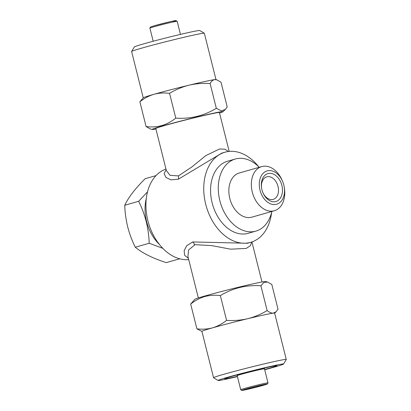 <?xml version="1.0" encoding="UTF-8"?>
<svg xmlns="http://www.w3.org/2000/svg" width="411" height="411" viewBox="0 0 411 411"><rect width="100%" height="100%" fill="white"/><g stroke="black" fill="none" stroke-linecap="round" stroke-linejoin="round"><path stroke-width="0.62" d="M146.301 198.477A37.488 26.294 74.1 0 0 146.604 221.514A37.488 26.294 74.1 0 0 159.396 244.468M179.705 258.791L166.26 262.619C152.943 258.36 142.612 253.227 135.265 247.222C132.101 240.846 129.578 234.07 127.703 226.893C125.977 219.772 124.985 212.559 124.728 205.259L138.666 201.287C141.867 207.75 144.389 214.527 146.234 221.616C147.975 228.835 148.967 236.042 149.208 243.25L162.802 248.342M247.35 388.77A10.542 0.334 -14.1 0 1 258.457 385.908A10.542 0.334 -14.1 0 1 264.812 384.629A10.542 0.334 -14.1 0 1 261.822 385.631A10.542 0.334 -14.1 0 1 250.715 388.493A10.542 0.334 -14.1 0 1 244.36 389.767A10.542 0.334 -14.1 0 1 247.35 388.77M221.853 153.098L178.359 179.206A4.685 3.201 72.2 0 0 178.374 175.923L169.99 175.302L166.337 170.519L155.79 128.525A32.803 1.043 -14.1 0 1 165.099 125.417A32.803 1.043 -14.1 0 1 199.654 116.513A32.803 1.043 -14.1 0 1 219.417 112.542L229.184 151.412M178.374 175.923L191.778 167.015L205.793 155.62L219.572 148.993L224.92 149.167L228.465 151.495M251.748 242.007L250.422 245.665L246.215 248.429L230.581 249.174L211.814 245.614L195.055 244.679L188.598 249.96L187.925 256.459L198.349 297.96M240.723 389.715L241.74 390.45L247.812 389.263L263.621 385.235L267.54 383.936L267.993 382.867A14.056 0.447 -14.1 0 0 259.521 384.568A14.056 0.447 -14.1 0 0 244.715 388.385A14.056 0.447 -14.1 0 0 240.723 389.715L237.193 375.654A14.056 0.447 -14.1 0 1 237.193 375.654A14.056 0.447 -14.1 0 1 241.18 374.323A14.056 0.447 -14.1 0 1 255.991 370.506A14.056 0.447 -14.1 0 1 264.463 368.806L264.432 368.061M188.387 258.288L184.673 255.37L184.138 250.695L186.743 245.675L192.78 241.94L247.432 243.261L250.689 242.331A46.859 32.87 74.1 0 0 271.594 212.518M258.493 166.527A46.859 32.87 74.1 0 0 225.023 152.198A46.859 32.87 74.1 0 0 205.7 204.246A46.859 32.87 74.1 0 0 250.689 242.331M188.711 259.582A46.859 32.87 -105.9 0 1 147.883 220.712A46.859 32.87 -105.9 0 1 165.972 169.049M178.359 179.206L170.848 179.848L165.905 177.388L164.092 173.576L166.152 169.774M237.43 376.604A33.738 1.074 -14.1 0 1 218.128 380.478L213.581 377.76A37.488 1.192 -14.1 0 1 213.556 377.73A37.488 1.192 -14.1 0 1 224.19 374.18A37.488 1.192 -14.1 0 1 263.687 364.002A37.488 1.192 -14.1 0 1 286.272 359.466A37.488 1.192 -14.1 0 1 286.262 359.507L283.539 364.048A33.738 1.074 -14.1 0 1 273.978 367.203A33.738 1.074 -14.1 0 1 264.699 369.751M201.924 331.425L196.9 328.826C202.289 329.524 207.504 329.196 212.554 327.844A37.488 1.192 -14.1 0 1 247.669 318.715A37.488 1.192 -14.1 0 1 273.392 313.131A37.488 1.192 -14.1 0 1 274.635 313.131L286.272 359.466M218.128 380.478A33.738 1.074 -14.1 0 1 227.673 377.257A33.738 1.074 -14.1 0 1 263.703 367.979A33.738 1.074 -14.1 0 1 283.539 364.048M205.207 295.91A36.553 1.166 -14.1 0 1 242.803 286.2A36.553 1.166 -14.1 0 1 265.67 281.509L267.546 282.044L263.826 282.465L260.908 285.784C246.353 284.782 232.832 288.054 220.347 295.591C215.03 294.893 209.81 295.221 204.699 296.572C199.689 298.088 195.02 300.575 190.678 304.042L194.876 299.295A36.553 1.166 -14.1 0 1 205.207 295.91M213.556 377.73L201.919 331.394A37.488 1.192 -14.1 0 1 212.554 327.844C217.619 326.298 222.289 323.811 226.574 320.375C233.715 320.847 240.748 320.292 247.669 318.715C254.558 316.958 261.047 314.24 267.135 310.567C269.431 312.417 271.517 313.269 273.392 313.131L276.146 311.708L278.021 309.206L271.794 284.427L267.546 282.049M237.368 376.363A26.946 0.858 -14.1 0 1 224.699 378.762A26.946 0.858 -14.1 0 1 232.338 376.245A26.946 0.858 -14.1 0 1 260.338 369.021A26.946 0.858 -14.1 0 1 276.942 365.641A26.946 0.858 -14.1 0 1 269.313 368.215A26.946 0.858 -14.1 0 1 264.638 369.515M219.541 113.04A36.553 1.166 165.9 0 0 223.014 111.705A36.553 1.166 165.9 0 0 201.935 115.84A36.553 1.166 165.9 0 0 162.525 125.977A36.553 1.166 165.9 0 0 152.224 129.486A36.553 1.166 165.9 0 0 155.918 129.023M146.1 126.573C151.418 127.271 156.637 126.942 161.749 125.591C166.753 124.081 171.428 121.589 175.769 118.121C190.324 119.118 203.846 115.851 216.33 108.309L221.288 110.847L225.341 109.454L227.216 106.952L220.995 82.169L216.741 79.796L214.732 79.606A37.488 1.192 165.9 0 0 189.009 85.19A37.488 1.192 165.9 0 0 153.894 94.319A37.488 1.192 165.9 0 0 143.3 97.787L139.874 101.789L146.1 126.573L150.349 128.951L152.224 129.486M215.97 79.57L204.339 33.265A37.488 1.192 165.9 0 0 204.308 33.234A37.488 1.192 165.9 0 0 181.21 37.935A37.488 1.192 165.9 0 0 142.257 47.984A37.488 1.192 165.9 0 0 131.628 51.493A37.488 1.192 165.9 0 0 131.623 51.534L143.249 97.833M204.308 33.234L199.767 30.517A33.738 1.074 165.9 0 0 178.975 34.745A33.738 1.074 165.9 0 0 143.917 43.792A33.738 1.074 165.9 0 0 134.351 46.946L131.628 51.493M284.258 187.246L284.412 188.243A22.959 16.106 -105.9 0 1 274.337 210.751A22.959 16.106 -105.9 0 1 252.292 192.086A22.959 16.106 -105.9 0 1 261.761 166.583A22.959 16.106 -105.9 0 1 282.177 180.403L282.573 181.328A17.339 12.16 -105.9 0 1 283.801 184.986A17.339 12.16 -105.9 0 1 284.258 187.246A17.339 12.16 -105.9 0 1 275.324 204.508A17.339 12.16 -105.9 0 1 260.009 190.149A17.339 12.16 -105.9 0 1 266.385 171.151A17.339 12.16 -105.9 0 1 282.573 181.328M274.337 210.751L251.856 217.152A22.959 16.106 -105.9 0 1 229.811 198.487A22.959 16.106 -105.9 0 1 239.274 172.985L261.761 166.583M281.874 185.402A14.529 10.188 74.1 0 0 269.041 173.37A14.529 10.188 74.1 0 0 261.555 187.837A14.529 10.188 74.1 0 0 261.935 189.733A14.529 10.188 74.1 0 0 262.968 192.795A14.529 10.188 74.1 0 0 276.531 201.318A14.529 10.188 74.1 0 0 281.874 185.402M262.865 192.548A11.714 8.215 74.1 0 0 273.187 199.381A11.714 8.215 74.1 0 0 278.016 186.373A11.714 8.215 74.1 0 0 266.77 176.848A11.714 8.215 74.1 0 0 261.596 188.099M255.832 231.121L248.126 233.32A37.488 26.294 -105.9 0 1 212.133 202.849A37.488 26.294 -105.9 0 1 227.586 161.21L235.298 159.016A37.488 26.294 74.1 0 0 219.844 200.655A37.488 26.294 74.1 0 0 255.832 231.121A37.488 26.294 74.1 0 0 271.846 211.46M259.264 167.292A37.488 26.294 74.1 0 0 235.298 159.016M216.746 79.791L215.903 79.549A37.488 1.192 165.9 0 0 214.732 79.606C212.898 79.924 211.357 81.229 210.103 83.531L216.33 108.309M210.103 83.531C202.962 83.058 195.929 83.613 189.009 85.19C182.119 86.947 175.631 89.665 169.548 93.338L175.769 118.121M169.548 93.338C164.159 92.639 158.939 92.968 153.894 94.319C148.828 95.866 144.153 98.352 139.874 101.789M196.9 328.826L190.678 304.042M226.574 320.375L220.347 295.591M267.135 310.567L260.908 285.784M124.728 205.259C128.515 197.285 135.332 188.433 145.181 178.693L156.016 175.61M135.265 247.222L149.208 243.25M147.523 191.839L138.666 201.287M192.78 241.94A4.685 3.36 -108.1 0 1 194.516 244.843M263.59 385.246A13.121 0.416 -14.1 0 1 245.593 389.762A13.121 0.416 -14.1 0 1 245.583 389.155A13.121 0.416 -14.1 0 1 263.579 384.639A13.121 0.416 -14.1 0 1 263.59 385.246M177.167 21.28L175.795 20.571L170.128 21.721L154.274 25.759L150.354 27.059L149.902 28.128A14.056 0.447 -14.1 0 1 153.889 26.797A14.056 0.447 -14.1 0 1 168.7 22.98A14.056 0.447 -14.1 0 1 177.167 21.28L180.465 34.396M154.305 25.749A13.121 0.416 -14.1 0 1 171.572 21.393A13.121 0.416 -14.1 0 1 173.591 21.47M237.193 375.654L236.864 374.986M223.014 111.705L225.341 109.454M274.64 313.161L276.146 311.708M149.902 28.128L153.195 41.244M267.993 382.867L264.463 368.806M221.765 153.123L225.023 152.198M261.977 281.977L251.922 241.945"/></g></svg>
